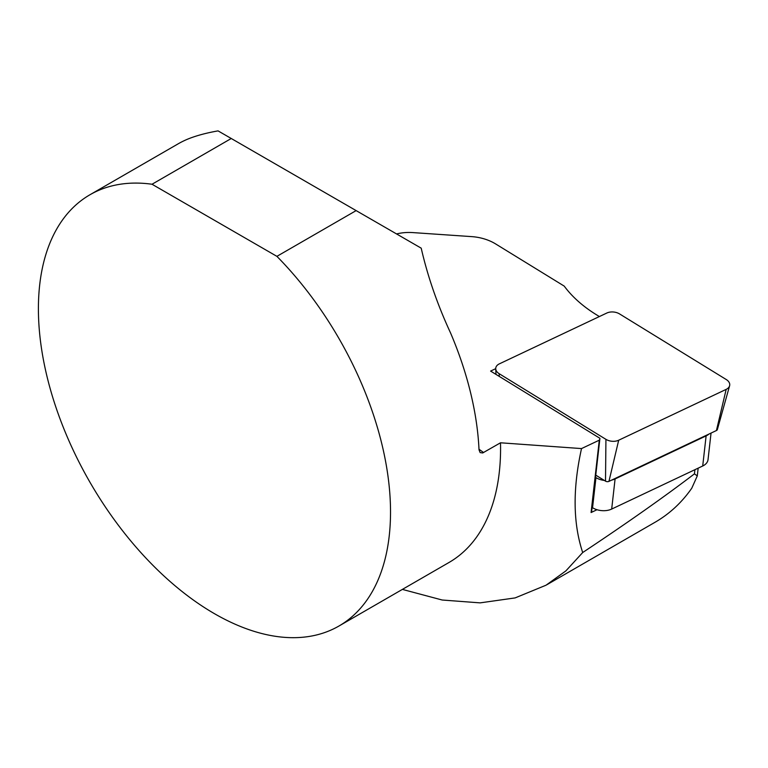 <?xml version="1.0" encoding="UTF-8"?>
<svg xmlns="http://www.w3.org/2000/svg" width="768" height="768" viewBox="0 0 768 768"><rect width="100%" height="100%" fill="white"/><g stroke="black" fill="none" stroke-linecap="round" stroke-linejoin="round"><path stroke-width="1.15" d="M495.994 374.4L495.725 368.794A9.955 6.413 6.5 0 1 499.296 363.888L606.787 313.046A9.955 6.413 -173.5 0 1 619.546 313.92L726.24 379.526A9.955 6.413 -173.5 0 1 729.6 385.786A9.955 6.413 -173.5 0 1 726.173 389.376L716.429 430.531L608.947 481.382A2.688 1.728 6.5 0 1 605.51 481.142L595.757 475.152M495.725 368.794A9.955 6.413 6.5 0 0 499.229 373.738L605.933 439.344A9.955 6.413 6.5 0 0 618.691 440.218L726.173 389.376M729.6 385.786L717.36 429.562A2.688 1.728 -173.5 0 1 716.429 430.531M595.507 477.35L595.958 477.629A14.938 9.61 6.5 0 0 604.358 480.432M611.626 480.115A14.938 9.61 6.5 0 0 615.091 478.944L706.118 435.888A14.938 9.61 6.5 0 0 708.874 434.112M592.099 507.466L592.55 507.744A14.938 9.61 6.5 0 0 597.014 509.722A14.938 9.61 6.5 0 0 611.683 509.059L702.71 466.003A14.938 9.61 6.5 0 0 708.029 459.638L711.043 433.085M591.082 512.534A9.955 6.413 6.5 0 0 591.734 510.701L599.923 438.355A9.955 6.413 -173.5 0 1 599.28 440.179L591.082 512.534L597.014 509.722M546.874 584.726L655.114 522.23C669.629 513.811 681.85 502.464 691.776 488.198L697.296 475.891L694.454 473.856C663.984 497.069 626.736 523.286 582.701 552.528C573.014 523.421 572.621 488.774 581.52 448.579L500.506 442.79L482.688 452.966L480.134 452.592L479.021 449.837A248.995 143.76 -120 0 0 450.576 332.995C437.472 304.704 427.68 276.432 421.21 248.17L356.141 210.605L276.902 256.349L152.026 184.243A248.995 143.76 -120 0 0 89.971 194.746A248.995 143.76 -120 0 0 89.971 482.266A248.995 143.76 -120 0 0 338.966 626.016A248.995 143.76 -120 0 0 276.902 256.349M396.557 233.942A37.354 24.029 -173.5 0 1 412.944 232.598L471.686 236.621A37.354 24.029 -173.5 0 1 495.59 243.907L564.23 286.118A130.723 84.106 6.5 0 0 596.448 314.765L599.366 316.56M599.28 440.179L581.52 448.579M152.026 184.243L231.254 138.499L218.064 130.886C207.043 132.816 197.491 135.341 189.389 138.451A248.995 143.76 -120 0 0 178.003 143.923L89.971 194.746M338.966 626.016L449.002 562.483A248.995 143.76 -120 0 0 500.506 442.79M582.701 552.528L565.901 570.874L546.038 585.206L515.136 597.907L480.134 602.87L442.205 600.019L402.384 589.402M356.141 210.605L231.254 138.499M495.725 368.659L490.598 371.078L599.933 438.307A9.955 6.413 -173.5 0 1 599.923 438.355M499.229 373.738L499.21 376.378M605.933 439.344L605.51 481.142M618.691 440.218L608.947 481.382M615.091 478.944L611.683 509.059M595.958 477.629L592.55 507.744M706.118 435.888L702.71 466.003M694.925 469.68L694.454 473.856M478.992 449.232L483.6 452.554M698.17 468.144L697.315 475.661"/></g></svg>
